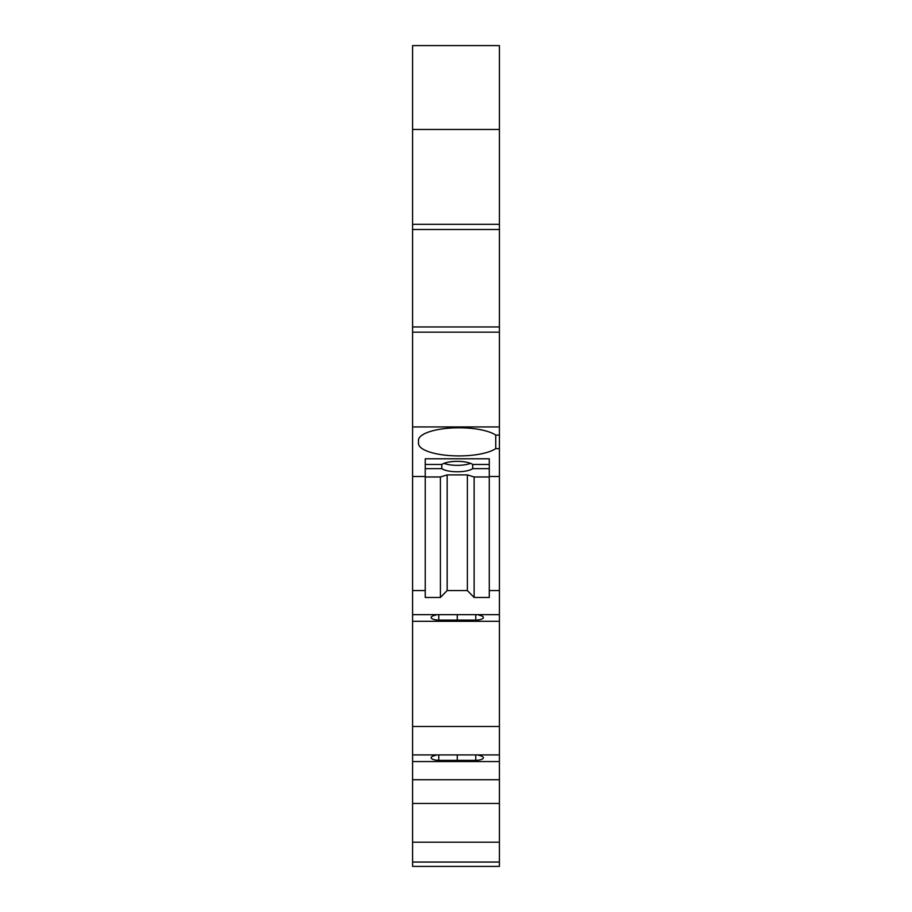 <?xml version="1.0" encoding="UTF-8"?>
<svg xmlns="http://www.w3.org/2000/svg" width="912" height="912" viewBox="0 0 912 912"><rect width="100%" height="100%" fill="white"/><g stroke="black" fill="none" stroke-linecap="round" stroke-linejoin="round"><path stroke-width="1.37" d="M472.712 468.643A16.861 5.21 -0 0 1 457.265 471.766A16.861 5.21 -0 0 1 441.818 468.643L441.818 464.47A16.861 5.21 -0 0 1 457.265 461.347A16.861 5.21 -0 0 1 472.712 464.47L472.712 468.643L489.288 468.643M470.546 463.353A16.861 5.21 -0 0 1 457.265 465.348A16.861 5.21 -0 0 1 443.984 463.353M495.729 435.081A40.459 12.506 180 0 0 458.953 427.785A40.459 12.506 180 0 0 456.034 427.819A40.459 12.506 180 0 0 418.494 440.291L418.494 443.414A40.459 12.506 180 0 0 457.151 455.909A40.459 12.506 180 0 0 495.729 448.624L495.729 435.081L499.411 435.081L499.411 866.4L412.589 866.4L412.589 862.057L499.411 862.057M477.626 754.908L480.92 755.923A8.425 2.599 180 0 1 483.394 757.769A8.425 2.599 180 0 1 475.768 760.357L438.763 760.357A8.425 2.599 0 0 1 433.052 759.422A8.425 2.599 0 0 1 431.137 757.769A8.425 2.599 0 0 1 433.599 755.923L436.905 754.908M477.626 614.654L480.92 615.68A8.425 2.599 180 0 1 483.394 617.515A8.425 2.599 180 0 1 475.768 620.114L438.763 620.114A8.425 2.599 0 0 1 433.052 619.168A8.425 2.599 0 0 1 431.137 617.515A8.425 2.599 0 0 1 433.599 615.68L436.905 614.654M412.589 862.057L412.589 842.198L499.411 842.198M412.589 842.198L412.589 803.461L499.411 803.461M412.589 803.461L412.589 779.737L499.411 779.737M499.411 761.554L412.589 761.554L412.589 779.737M412.589 761.554L412.589 754.908L499.411 754.908M440.405 597.474L440.405 476.976L447.154 474.89L447.154 590.566L440.405 597.474L425.231 597.474L425.231 590.566L412.589 590.566L412.589 614.654L499.411 614.654L499.411 621.311L412.589 621.311L412.589 726.488L499.411 726.488M412.589 726.488L412.589 754.908M412.589 621.311L412.589 564.163M499.411 590.566L489.288 590.566L489.288 597.474L474.126 597.474L474.126 476.976L489.288 476.976M447.154 590.566L467.377 590.566L474.126 597.474M467.377 590.566L467.377 474.89L474.126 476.976M447.154 474.89L467.377 474.89M412.589 426.941L412.589 332.162L499.411 332.162L499.411 426.941L412.589 426.941L412.589 476.497L425.231 476.497L425.231 458.782L489.288 458.782L489.288 590.566M412.589 332.162L412.589 326.952L499.411 326.952L499.411 332.162M412.589 326.952L412.589 229.505L499.411 229.505L499.411 326.952M412.589 229.505L412.589 224.295L499.411 224.295L499.411 229.505M499.411 129.447L499.411 45.6L412.589 45.6L412.589 129.447L499.411 129.447L499.411 224.295M412.589 129.447L412.589 224.295M457.265 620.65L457.265 614.654M457.265 760.904L457.265 754.908M425.231 478.583L425.231 476.976L440.405 476.976M418.494 443.414L418.494 440.291M495.729 448.624L499.411 448.624M425.231 468.643L441.818 468.643M425.231 590.566L425.231 476.976M425.231 458.782L425.231 464.47L441.818 464.47M489.288 458.782L489.288 464.47L472.712 464.47M412.589 476.497L412.589 590.566M489.288 476.497L499.411 476.497M499.411 426.941L499.411 435.081M438.763 760.357L438.763 754.908M438.763 620.114L438.763 614.654M475.768 620.114L475.768 614.654M475.768 760.357L475.768 754.908"/></g></svg>
